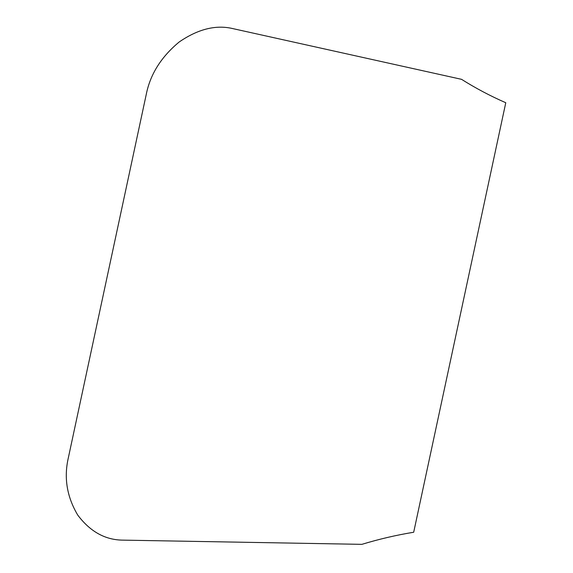 <?xml version="1.0" encoding="UTF-8"?>
<svg xmlns="http://www.w3.org/2000/svg" width="573" height="573" viewBox="0 0 573 573"><rect width="100%" height="100%" fill="white"/><g stroke="black" fill="none" stroke-linecap="round" stroke-linejoin="round"><path stroke-width="0.86" d="M123.36 540.138L361.85 544.35C379.04 539.129 396.315 535.096 413.692 532.245L505.773 102.732C490.445 96.042 475.697 88.242 461.544 79.332L233.018 28.65C216.028 24.553 198.086 29.001 179.17 42.001C161.249 56.842 150.291 74.239 146.301 94.187L68.316 457.934C63.768 477.818 66.912 496.87 77.749 515.091C90.298 531.787 105.496 540.138 123.36 540.138"/></g></svg>

